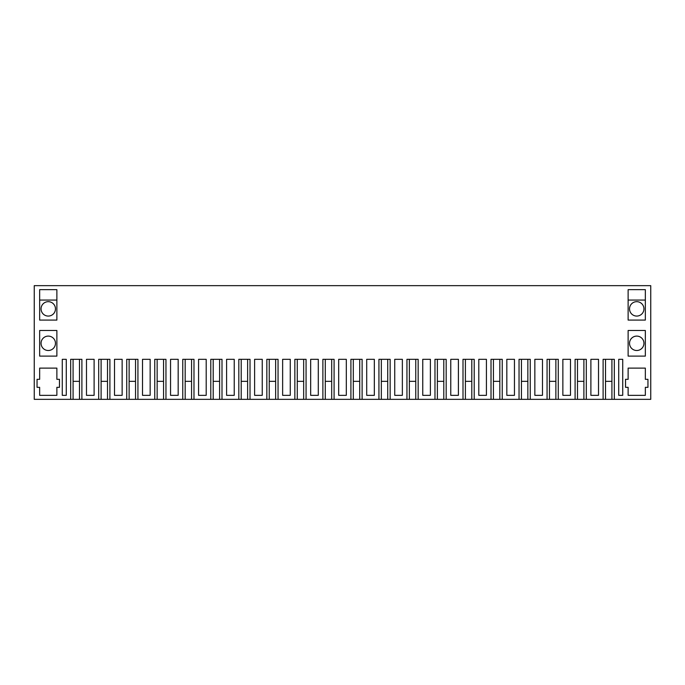 <?xml version="1.0" encoding="UTF-8"?>
<svg xmlns="http://www.w3.org/2000/svg" width="685" height="685" viewBox="0 0 685 685"><rect width="100%" height="100%" fill="white"/><g stroke="black" fill="none" stroke-linecap="round" stroke-linejoin="round"><path stroke-width="1.03" d="M48.258 301.665A7.21 7.21 0 0 1 55.468 308.875A7.21 7.21 0 0 1 48.258 316.076A7.21 7.21 0 0 1 41.057 308.875A7.21 7.21 0 0 1 48.258 301.665M39.653 300.064L56.872 300.064L56.872 320.083L56.872 289.661L39.653 289.661L39.653 320.083L56.872 320.083M48.258 350.506A7.21 7.21 0 0 1 41.057 343.305A7.21 7.21 0 0 1 48.258 336.095A7.21 7.21 0 0 1 55.468 343.305A7.21 7.21 0 0 1 48.258 350.506M70.683 399.346L70.683 359.317L81.892 359.317L81.892 399.346L98.7 399.346L98.7 359.317L109.908 359.317L109.908 399.346L126.725 399.346L126.725 359.317L137.933 359.317L137.933 399.346L154.75 399.346L154.75 359.317L165.958 359.317L165.958 399.346L182.767 399.346L182.767 359.317L193.983 359.317L193.983 399.346L210.792 399.346L210.792 359.317L222 359.317L222 399.346L238.817 399.346L238.817 359.317L250.025 359.317L250.025 399.346L266.842 399.346L266.842 359.317L278.05 359.317L278.05 399.346L294.858 399.346L294.858 359.317L306.067 359.317L306.067 399.346L322.883 399.346L322.883 359.317L334.092 359.317L334.092 399.346L350.908 399.346L350.908 359.317L362.117 359.317L362.117 399.346L378.933 399.346L378.933 359.317L390.142 359.317L390.142 399.346L406.95 399.346L406.95 359.317L418.158 359.317L418.158 399.346L434.975 399.346L434.975 359.317L446.183 359.317L446.183 399.346L463 399.346L463 359.317L474.208 359.317L474.208 399.346L491.017 399.346L491.017 359.317L502.233 359.317L502.233 399.346L519.042 399.346L519.042 359.317L530.25 359.317L530.25 399.346L547.067 399.346L547.067 359.317L558.275 359.317L558.275 399.346L575.092 399.346L575.092 359.317L586.3 359.317L586.3 399.346L650.75 399.346L650.75 285.654L34.25 285.654L34.25 399.346L73.081 399.346L73.081 359.317M86.481 359.317L86.481 395.339L94.11 395.339L94.11 359.317L86.481 359.317M66.274 395.339L66.274 359.317L62.275 359.317L62.275 395.339L66.274 395.339M62.275 359.317L66.274 359.317M39.653 330.487L56.872 330.487L56.872 356.114L39.653 356.114L39.653 330.487M59.467 379.327L56.872 379.327L56.872 368.119L39.653 368.119L39.653 379.327L37.05 379.327L37.05 387.333L39.653 387.333L39.653 395.339L56.872 395.339L56.872 387.333L59.467 387.333L59.467 379.327M81.892 399.346L79.486 399.346L79.486 359.317M79.486 399.346L73.081 399.346M586.3 399.346L577.489 399.346L577.489 359.317M558.275 399.346L549.464 399.346L549.464 359.317M530.25 399.346L521.448 399.346L521.448 359.317M502.233 399.346L493.423 399.346L493.423 359.317M474.208 399.346L465.398 399.346L465.398 359.317M446.183 399.346L437.381 399.346L437.381 359.317M418.158 399.346L409.356 399.346L409.356 359.317M390.142 399.346L381.331 399.346L381.331 359.317M362.117 399.346L353.306 399.346L353.306 359.317M334.092 399.346L325.289 399.346L325.289 359.317M306.067 399.346L297.264 399.346L297.264 359.317M278.05 399.346L269.239 399.346L269.239 359.317M250.025 399.346L241.214 399.346L241.214 359.317M222 399.346L213.198 399.346L213.198 359.317M193.983 399.346L185.173 399.346L185.173 359.317M165.958 399.346L157.148 399.346L157.148 359.317M137.933 399.346L129.131 399.346L129.131 359.317M109.908 399.346L101.106 399.346L101.106 359.317M603.108 399.346L603.108 359.317L614.317 359.317L614.317 399.346M628.128 356.114L645.347 356.114L645.347 330.487L628.128 330.487L628.128 356.114M478.798 359.317L478.798 395.339L486.427 395.339L486.427 359.317L478.798 359.317M310.665 359.317L310.665 395.339L318.294 395.339L318.294 359.317L310.665 359.317M394.731 395.339L402.36 395.339L402.36 359.317L394.731 359.317L394.731 395.339M346.31 359.317L338.69 359.317L338.69 395.339L346.31 395.339L346.31 359.317M374.335 359.317L366.706 359.317L366.706 395.339L374.335 395.339L374.335 359.317M506.823 359.317L506.823 395.339L514.452 395.339L514.452 359.317L506.823 359.317M422.756 359.317L422.756 395.339L430.385 395.339L430.385 359.317L422.756 359.317M114.506 359.317L114.506 395.339L122.135 395.339L122.135 359.317L114.506 359.317M198.573 359.317L198.573 395.339L206.202 395.339L206.202 359.317L198.573 359.317M254.614 395.339L262.244 395.339L262.244 359.317L254.614 359.317L254.614 395.339M170.548 359.317L170.548 395.339L178.177 395.339L178.177 359.317L170.548 359.317M226.598 359.317L226.598 395.339L234.227 395.339L234.227 359.317L226.598 359.317M534.848 359.317L534.848 395.339L542.477 395.339L542.477 359.317L534.848 359.317M142.523 395.339L150.152 395.339L150.152 359.317L142.523 359.317L142.523 395.339M590.89 359.317L590.89 395.339L598.519 395.339L598.519 359.317L590.89 359.317M570.494 359.317L562.865 359.317L562.865 395.339L570.494 395.339L570.494 359.317M458.402 359.317L450.773 359.317L450.773 395.339L458.402 395.339L458.402 359.317M282.64 359.317L282.64 395.339L290.269 395.339L290.269 359.317L282.64 359.317M618.726 359.317L618.726 395.339L622.725 395.339L622.725 359.317L618.726 359.317L622.725 359.317M628.128 320.083L645.347 320.083L645.347 289.661L628.128 289.661L628.128 320.083M645.347 387.333L647.95 387.333L647.95 379.327L645.347 379.327L645.347 368.119L628.128 368.119L628.128 379.327L625.533 379.327L625.533 387.333L628.128 387.333L628.128 395.339L645.347 395.339L645.347 387.333L645.347 395.339M98.7 399.346L101.106 399.346M107.511 399.346L107.511 359.317M126.725 399.346L129.131 399.346M135.536 399.346L135.536 359.317M154.75 399.346L157.148 399.346M163.552 399.346L163.552 359.317M182.767 399.346L185.173 399.346M191.577 399.346L191.577 359.317M210.792 399.346L213.198 399.346M219.602 399.346L219.602 359.317M238.817 399.346L241.214 399.346M247.619 399.346L247.619 359.317M266.842 399.346L269.239 399.346M275.644 399.346L275.644 359.317M294.858 399.346L297.264 399.346M303.669 399.346L303.669 359.317M322.883 399.346L325.289 399.346M331.694 399.346L331.694 359.317M350.908 399.346L353.306 399.346M359.711 399.346L359.711 359.317M378.933 399.346L381.331 399.346M387.736 399.346L387.736 359.317M406.95 399.346L409.356 399.346M415.761 399.346L415.761 359.317M434.975 399.346L437.381 399.346M443.786 399.346L443.786 359.317M463 399.346L465.398 399.346M471.802 399.346L471.802 359.317M491.017 399.346L493.423 399.346M499.827 399.346L499.827 359.317M519.042 399.346L521.448 399.346M527.852 399.346L527.852 359.317M547.067 399.346L549.464 399.346M555.869 399.346L555.869 359.317M575.092 399.346L577.489 399.346M583.894 399.346L583.894 359.317M605.514 399.346L605.514 359.317M636.742 301.665A7.21 7.21 0 0 0 629.532 308.875A7.21 7.21 0 0 0 636.742 316.076A7.21 7.21 0 0 0 643.943 308.875A7.21 7.21 0 0 0 636.742 301.665M628.128 300.064L645.347 300.064M628.128 368.119L645.347 368.119M636.742 336.095A7.21 7.21 0 0 0 629.532 343.305A7.21 7.21 0 0 0 636.742 350.506A7.21 7.21 0 0 0 643.943 343.305A7.21 7.21 0 0 0 636.742 336.095M611.919 399.346L611.919 359.317M73.081 381.331L79.486 381.331M101.106 381.331L107.511 381.331M129.131 381.331L135.536 381.331M157.148 381.331L163.552 381.331M185.173 381.331L191.577 381.331M213.198 381.331L219.602 381.331M241.214 381.331L247.619 381.331M269.239 381.331L275.644 381.331M297.264 381.331L303.669 381.331M325.289 381.331L331.694 381.331M353.306 381.331L359.711 381.331M381.331 381.331L387.736 381.331M409.356 381.331L415.761 381.331M437.381 381.331L443.786 381.331M465.398 381.331L471.802 381.331M493.423 381.331L499.827 381.331M521.448 381.331L527.852 381.331M549.464 381.331L555.869 381.331M577.489 381.331L583.894 381.331M605.514 381.331L611.919 381.331"/></g></svg>
